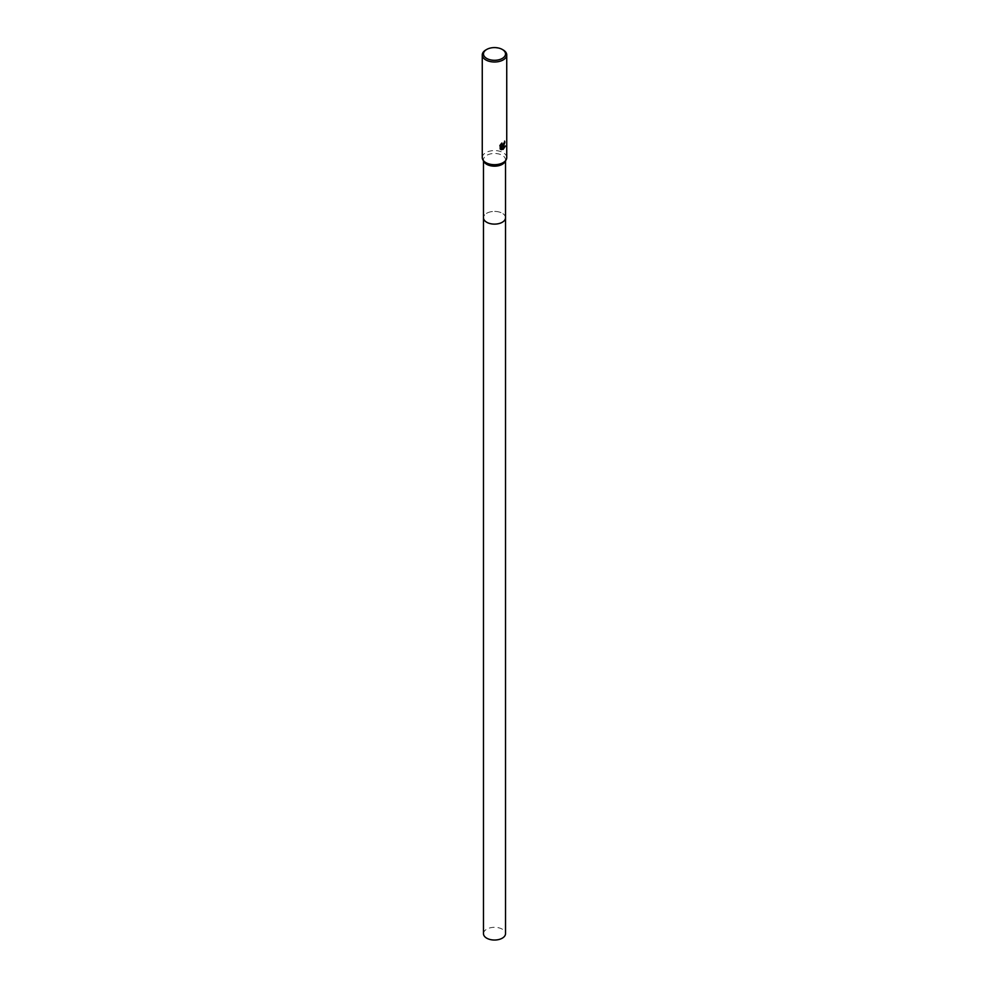 <?xml version="1.0" encoding="UTF-8"?>
<svg xmlns="http://www.w3.org/2000/svg" width="989" height="989" viewBox="0 0 989 989"><rect width="100%" height="100%" fill="white"/><g stroke="black" fill="none" stroke-linecap="round" stroke-linejoin="round"><path stroke-width="0.74" stroke-dasharray="4.95 3.71" d="M484.078 161.875A11.015 6.354 180 0 1 483.485 159.822A11.015 6.354 180 0 1 486.712 155.335A11.015 6.354 180 0 1 498.716 153.95A11.015 6.354 180 0 1 505.515 159.822A11.015 6.354 180 0 1 504.922 161.875M505.515 217.667A11.015 6.354 180 0 0 502.288 213.265A11.015 6.354 180 0 0 490.284 211.893A11.015 6.354 180 0 0 483.485 217.765A11.015 6.354 180 0 1 486.712 213.265A11.015 6.354 180 0 1 498.716 211.893A11.015 6.354 180 0 1 505.515 217.765M482.261 157.622A12.239 7.059 180 0 1 485.846 152.64A12.239 7.059 180 0 1 499.185 151.107A12.239 7.059 180 0 1 506.739 157.622M504.724 142.231L504.736 141.959A11.992 6.923 180 0 1 503.994 142.589L501.695 145.111M505.095 146.261L501.806 146.31M501.126 146.347L502.573 149.611M500.187 145.049L500.187 148.993M500.014 148.882L500.632 149.351M501.757 142.935L499.655 145.618M485.846 49.944A12.239 7.059 180 0 1 503.154 49.944M483.485 933.678A11.015 6.354 180 0 1 490.284 927.806A11.015 6.354 180 0 1 502.288 929.178A11.015 6.354 180 0 1 505.515 933.678M483.485 160.873L483.485 159.822M505.515 160.873L505.515 159.822"/><path stroke-width="1.48" d="M502.288 49.45L503.154 49.944A12.239 7.059 180 0 1 506.739 54.939L506.739 157.622A12.239 7.059 180 0 1 506.084 159.897L504.922 161.875A11.015 6.354 180 0 1 502.288 164.322A11.015 6.354 180 0 1 484.078 161.875L482.916 159.897A12.239 7.059 180 0 1 482.261 157.622L482.261 54.939A12.239 7.059 180 0 1 485.846 49.944L486.712 49.45A11.015 6.354 180 0 1 502.288 49.45A11.015 6.354 180 0 1 502.288 58.438A11.015 6.354 180 0 1 486.712 58.438A11.015 6.354 180 0 1 486.712 49.45L485.846 49.944M505.515 217.667A11.015 6.354 180 0 1 505.515 217.765A11.015 6.354 180 0 1 502.288 222.253A11.015 6.354 180 0 1 490.284 223.638A11.015 6.354 180 0 1 483.485 217.765L483.485 160.873M506.084 159.897A12.239 7.059 180 0 1 503.154 162.616A12.239 7.059 180 0 1 482.916 159.897M501.472 143.454L501.782 145.173L503.154 144.913L504.167 142.688A12.239 7.059 0 0 0 504.909 142.07L503.154 145.976L501.979 146.409L505.33 146.199L503.154 149.376L501.312 146.446L501.312 149.648L500.187 148.993L500.187 145.049M506.739 54.939A12.239 7.059 180 0 1 503.154 59.933A12.239 7.059 180 0 1 489.815 61.466A12.239 7.059 180 0 1 482.261 54.939M499.841 145.729L501.93 143.034M501.757 149.611L505.206 145.902M500.632 149.351L501.312 146.446M501.744 146.323C504.031 145.358 504.996 143.615 504.6 141.106M501.695 145.111L501.163 143.776M505.515 217.765L505.515 933.678A11.015 6.354 180 0 1 498.716 939.55A11.015 6.354 180 0 1 486.712 938.178A11.015 6.354 180 0 1 483.485 933.678L483.485 217.765A11.015 6.354 180 0 0 486.712 222.253A11.015 6.354 180 0 0 498.716 223.638A11.015 6.354 180 0 0 505.515 217.765L505.515 160.873"/></g></svg>

